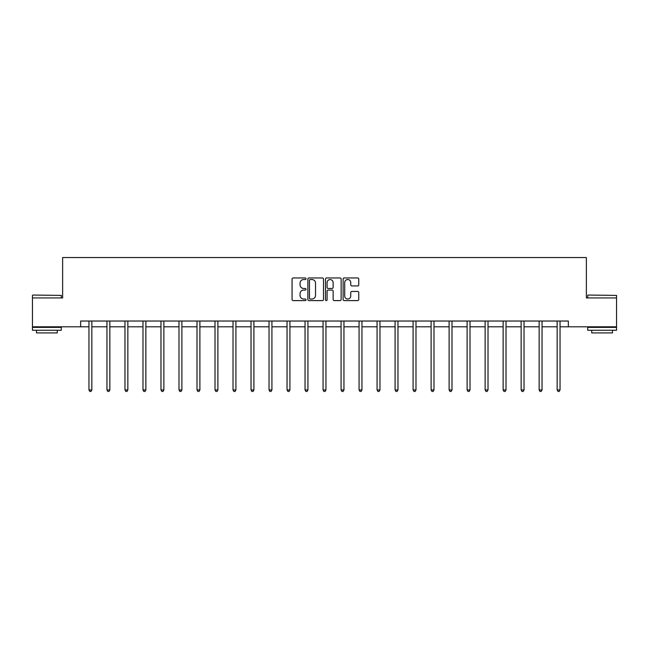 <?xml version="1.0" encoding="UTF-8"?>
<svg xmlns="http://www.w3.org/2000/svg" width="649" height="649" viewBox="0 0 649 649"><rect width="100%" height="100%" fill="white"/><g stroke="black" fill="none" stroke-linecap="round" stroke-linejoin="round"><path stroke-width="0.97" d="M306.028 278.746A0.795 0.795 0 0 0 305.241 277.95L293.202 277.95A1.136 1.136 0 0 0 292.066 279.086L292.066 299.481A1.136 1.136 0 0 0 293.202 300.609L305.241 300.609A0.795 0.795 0 0 0 306.028 299.822A0.795 0.795 0 0 0 305.241 299.027L303.683 299.027A3.626 3.626 0 0 1 300.057 295.4L300.057 293.697A3.626 3.626 0 0 1 303.683 290.071L305.241 290.071A0.795 0.795 0 0 0 306.028 289.284A0.795 0.795 0 0 0 305.241 288.489L303.683 288.489A3.626 3.626 0 0 1 300.057 284.862L300.057 283.159A3.626 3.626 0 0 1 303.683 279.532L305.241 279.532A0.795 0.795 0 0 0 306.028 278.746M357.615 285.941A1.136 1.136 0 0 0 358.751 284.806L358.751 279.086A1.136 1.136 0 0 0 357.615 277.95L344.246 277.95A1.136 1.136 0 0 0 343.11 279.086L343.11 299.481A1.136 1.136 0 0 0 344.246 300.609L357.615 300.609A1.136 1.136 0 0 0 358.751 299.481L358.751 292.569A1.136 1.136 0 0 0 357.615 291.433L351.896 291.433A1.136 1.136 0 0 0 350.76 292.569L350.76 295.993A3.034 3.034 0 0 1 347.726 299.027A3.034 3.034 0 0 1 344.7 295.993L344.7 282.566A3.034 3.034 0 0 1 347.726 279.532A3.034 3.034 0 0 1 350.76 282.566L350.76 284.806A1.136 1.136 0 0 0 351.896 285.941L357.615 285.941M80.646 326.796L32.45 326.796L32.45 297.94L62.637 297.94L62.637 257.539L586.363 257.539L586.363 297.94L616.55 297.94L616.55 326.796L568.354 326.796L568.354 321.028L80.646 321.028L80.646 326.796L88.954 326.796M323.51 279.086A1.136 1.136 0 0 0 322.375 277.95L309.005 277.95A1.136 1.136 0 0 0 307.869 279.086L307.869 299.481A1.136 1.136 0 0 0 309.005 300.609L322.375 300.609A1.136 1.136 0 0 0 323.51 299.481L323.51 279.086M326.625 277.95L339.995 277.95A1.136 1.136 0 0 1 341.131 279.086L341.131 299.481A1.136 1.136 0 0 1 339.995 300.609L334.276 300.609A1.136 1.136 0 0 1 333.14 299.481L333.14 291.206A1.136 1.136 0 0 0 332.004 290.071L328.207 290.071A1.136 1.136 0 0 0 327.08 291.206L327.08 299.822A0.795 0.795 0 0 1 326.285 300.609A0.795 0.795 0 0 1 325.49 299.822L325.49 279.086A1.136 1.136 0 0 1 326.625 277.95M91.842 326.796L106.963 326.796M109.851 326.796L124.973 326.796M127.853 326.796L142.983 326.796M145.863 326.796L160.984 326.796M163.873 326.796L178.994 326.796M181.882 326.796L197.004 326.796M199.892 326.796L215.014 326.796M217.894 326.796L233.015 326.796M235.903 326.796L251.025 326.796M253.913 326.796L269.035 326.796M271.923 326.796L287.045 326.796M289.925 326.796L305.046 326.796M307.934 326.796L323.056 326.796M325.944 326.796L341.066 326.796M343.954 326.796L359.075 326.796M361.955 326.796L377.077 326.796M379.965 326.796L395.087 326.796M397.975 326.796L413.097 326.796M415.985 326.796L431.106 326.796M433.986 326.796L449.108 326.796M451.996 326.796L467.118 326.796M470.006 326.796L485.127 326.796M488.016 326.796L503.137 326.796M506.017 326.796L521.147 326.796M524.027 326.796L539.149 326.796M542.037 326.796L557.158 326.796M560.046 326.796L568.354 326.796M310.254 279.532A0.795 0.795 0 0 0 309.459 280.327L309.459 298.232A0.795 0.795 0 0 0 310.254 299.027L311.893 299.027A3.626 3.626 0 0 0 315.519 295.4L315.519 283.159A3.626 3.626 0 0 0 311.893 279.532L310.254 279.532M333.14 282.623A3.034 3.034 0 0 0 330.106 279.589A3.034 3.034 0 0 0 327.08 282.623L327.08 287.353A1.136 1.136 0 0 0 328.207 288.489L332.004 288.489A1.136 1.136 0 0 0 333.14 287.353L333.14 282.623M91.996 321.028L91.923 321.198A1.152 1.152 0 0 0 91.842 321.628L91.842 389.96L88.954 389.96L88.954 321.628A1.152 1.152 0 0 0 88.872 321.198L88.808 321.028M91.842 389.96L90.974 391.461L89.822 391.461L88.954 389.96M32.799 295.052L61.306 295.4L32.799 295.052M46.882 330.26L32.45 330.26L32.45 327.372L61.306 327.372L61.306 330.26L46.882 330.26M57.266 330.26L57.266 332.913L36.49 332.913L36.49 330.26M588.035 295.052L616.55 295.4L588.035 295.052M602.118 330.26L587.694 330.26L587.694 327.372L616.55 327.372L616.55 330.26L602.118 330.26M612.51 330.26L612.51 332.913L591.734 332.913L591.734 330.26M109.997 321.028L109.932 321.198A1.152 1.152 0 0 0 109.851 321.628L109.851 389.96L106.963 389.96L106.963 321.628A1.152 1.152 0 0 0 106.882 321.198L106.809 321.028M109.851 389.96L108.983 391.461L107.831 391.461L106.963 389.96M128.007 321.028L127.942 321.198A1.152 1.152 0 0 0 127.853 321.628L127.853 389.96L124.973 389.96L124.973 321.628A1.152 1.152 0 0 0 124.884 321.198L124.819 321.028M127.853 389.96L126.993 391.461L125.833 391.461L124.973 389.96M146.017 321.028L145.952 321.198A1.152 1.152 0 0 0 145.863 321.628L145.863 389.96L142.983 389.96L142.983 321.628A1.152 1.152 0 0 0 142.894 321.198L142.829 321.028M145.863 389.96L145.003 391.461L143.843 391.461L142.983 389.96M164.027 321.028L163.954 321.198A1.152 1.152 0 0 0 163.873 321.628L163.873 389.96L160.984 389.96L160.984 321.628A1.152 1.152 0 0 0 160.903 321.198L160.838 321.028M163.873 389.96L163.004 391.461L161.852 391.461L160.984 389.96M182.028 321.028L181.963 321.198A1.152 1.152 0 0 0 181.882 321.628L181.882 389.96L178.994 389.96L178.994 321.628A1.152 1.152 0 0 0 178.913 321.198L178.84 321.028M181.882 389.96L181.014 391.461L179.862 391.461L178.994 389.96M200.038 321.028L199.973 321.198A1.152 1.152 0 0 0 199.892 321.628L199.892 389.96L197.004 389.96L197.004 321.628A1.152 1.152 0 0 0 196.923 321.198L196.85 321.028M199.892 389.96L199.024 391.461L197.872 391.461L197.004 389.96M218.048 321.028L217.983 321.198A1.152 1.152 0 0 0 217.894 321.628L217.894 389.96L215.014 389.96L215.014 321.628A1.152 1.152 0 0 0 214.924 321.198L214.86 321.028M217.894 389.96L217.034 391.461L215.874 391.461L215.014 389.96M236.058 321.028L235.985 321.198A1.152 1.152 0 0 0 235.903 321.628L235.903 389.96L233.015 389.96L233.015 321.628A1.152 1.152 0 0 0 232.934 321.198L232.869 321.028M235.903 389.96L235.035 391.461L233.883 391.461L233.015 389.96M254.067 321.028L253.994 321.198A1.152 1.152 0 0 0 253.913 321.628L253.913 389.96L251.025 389.96L251.025 321.628A1.152 1.152 0 0 0 250.944 321.198L250.871 321.028M253.913 389.96L253.045 391.461L251.893 391.461L251.025 389.96M272.069 321.028L272.004 321.198A1.152 1.152 0 0 0 271.923 321.628L271.923 389.96L269.035 389.96L269.035 321.628A1.152 1.152 0 0 0 268.954 321.198L268.881 321.028M271.923 389.96L271.055 391.461L269.903 391.461L269.035 389.96M290.079 321.028L290.014 321.198A1.152 1.152 0 0 0 289.925 321.628L289.925 389.96L287.045 389.96L287.045 321.628A1.152 1.152 0 0 0 286.955 321.198L286.89 321.028M289.925 389.96L289.065 391.461L287.905 391.461L287.045 389.96M308.088 321.028L308.015 321.198A1.152 1.152 0 0 0 307.934 321.628L307.934 389.96L305.046 389.96L305.046 321.628A1.152 1.152 0 0 0 304.965 321.198L304.9 321.028M307.934 389.96L307.066 391.461L305.914 391.461L305.046 389.96M326.098 321.028L326.025 321.198A1.152 1.152 0 0 0 325.944 321.628L325.944 389.96L323.056 389.96L323.056 321.628A1.152 1.152 0 0 0 322.975 321.198L322.902 321.028M325.944 389.96L325.076 391.461L323.924 391.461L323.056 389.96M344.1 321.028L344.035 321.198A1.152 1.152 0 0 0 343.954 321.628L343.954 389.96L341.066 389.96L341.066 321.628A1.152 1.152 0 0 0 340.985 321.198L340.912 321.028M343.954 389.96L343.086 391.461L341.934 391.461L341.066 389.96M362.11 321.028L362.045 321.198A1.152 1.152 0 0 0 361.955 321.628L361.955 389.96L359.075 389.96L359.075 321.628A1.152 1.152 0 0 0 358.986 321.198L358.921 321.028M361.955 389.96L361.095 391.461L359.935 391.461L359.075 389.96M380.119 321.028L380.046 321.198A1.152 1.152 0 0 0 379.965 321.628L379.965 389.96L377.077 389.96L377.077 321.628A1.152 1.152 0 0 0 376.996 321.198L376.931 321.028M379.965 389.96L379.097 391.461L377.945 391.461L377.077 389.96M398.129 321.028L398.056 321.198A1.152 1.152 0 0 0 397.975 321.628L397.975 389.96L395.087 389.96L395.087 321.628A1.152 1.152 0 0 0 395.006 321.198L394.933 321.028M397.975 389.96L397.107 391.461L395.955 391.461L395.087 389.96M416.131 321.028L416.066 321.198A1.152 1.152 0 0 0 415.985 321.628L415.985 389.96L413.097 389.96L413.097 321.628A1.152 1.152 0 0 0 413.015 321.198L412.942 321.028M415.985 389.96L415.117 391.461L413.965 391.461L413.097 389.96M434.14 321.028L434.076 321.198A1.152 1.152 0 0 0 433.986 321.628L433.986 389.96L431.106 389.96L431.106 321.628A1.152 1.152 0 0 0 431.017 321.198L430.952 321.028M433.986 389.96L433.126 391.461L431.966 391.461L431.106 389.96M452.15 321.028L452.077 321.198A1.152 1.152 0 0 0 451.996 321.628L451.996 389.96L449.108 389.96L449.108 321.628A1.152 1.152 0 0 0 449.027 321.198L448.962 321.028M451.996 389.96L451.128 391.461L449.976 391.461L449.108 389.96M470.16 321.028L470.087 321.198A1.152 1.152 0 0 0 470.006 321.628L470.006 389.96L467.118 389.96L467.118 321.628A1.152 1.152 0 0 0 467.037 321.198L466.972 321.028M470.006 389.96L469.138 391.461L467.986 391.461L467.118 389.96M488.162 321.028L488.097 321.198A1.152 1.152 0 0 0 488.016 321.628L488.016 389.96L485.127 389.96L485.127 321.628A1.152 1.152 0 0 0 485.046 321.198L484.973 321.028M488.016 389.96L487.148 391.461L485.996 391.461L485.127 389.96M506.171 321.028L506.106 321.198A1.152 1.152 0 0 0 506.017 321.628L506.017 389.96L503.137 389.96L503.137 321.628A1.152 1.152 0 0 0 503.048 321.198L502.983 321.028M506.017 389.96L505.157 391.461L503.997 391.461L503.137 389.96M524.181 321.028L524.116 321.198A1.152 1.152 0 0 0 524.027 321.628L524.027 389.96L521.147 389.96L521.147 321.628A1.152 1.152 0 0 0 521.058 321.198L520.993 321.028M524.027 389.96L523.167 391.461L522.007 391.461L521.147 389.96M542.191 321.028L542.118 321.198A1.152 1.152 0 0 0 542.037 321.628L542.037 389.96L539.149 389.96L539.149 321.628A1.152 1.152 0 0 0 539.068 321.198L539.003 321.028M542.037 389.96L541.169 391.461L540.017 391.461L539.149 389.96M560.192 321.028L560.128 321.198A1.152 1.152 0 0 0 560.046 321.628L560.046 389.96L557.158 389.96L557.158 321.628A1.152 1.152 0 0 0 557.077 321.198L557.004 321.028M560.046 389.96L559.178 391.461L558.026 391.461L557.158 389.96M32.45 297.94L32.45 295.4M39.029 327.372L39.029 326.796M54.727 327.372L54.727 326.796M61.306 297.94L61.306 295.4M587.694 297.94L587.694 295.4M594.273 327.372L594.273 326.796M609.971 327.372L609.971 326.796M616.55 297.94L616.55 295.4"/></g></svg>
